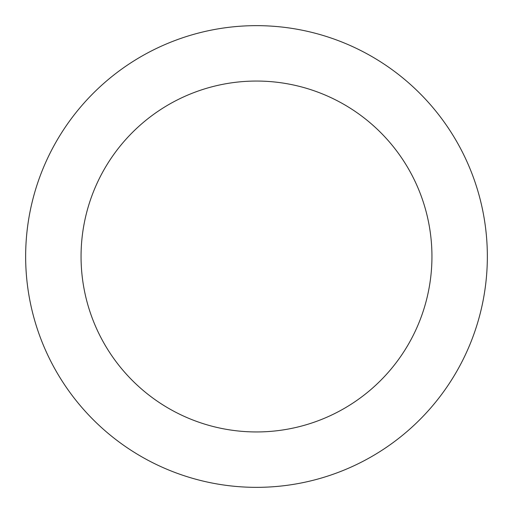 <?xml version="1.0" encoding="UTF-8"?>
<svg xmlns="http://www.w3.org/2000/svg" width="513" height="513" viewBox="0 0 513 513"><rect width="100%" height="100%" fill="white"/><g stroke="black" fill="none" stroke-linecap="round" stroke-linejoin="round"><path stroke-width="0.77" d="M256.5 431.946A175.446 175.446 0 0 0 431.946 256.5A175.446 175.446 0 0 0 256.5 81.054A175.446 175.446 0 0 0 81.054 256.5A175.446 175.446 0 0 0 256.5 431.946M256.5 487.35A230.85 230.85 0 0 0 487.35 256.5A230.85 230.85 0 0 0 256.5 25.65A230.85 230.85 0 0 0 25.65 256.5A230.85 230.85 0 0 0 256.5 487.35"/></g></svg>
